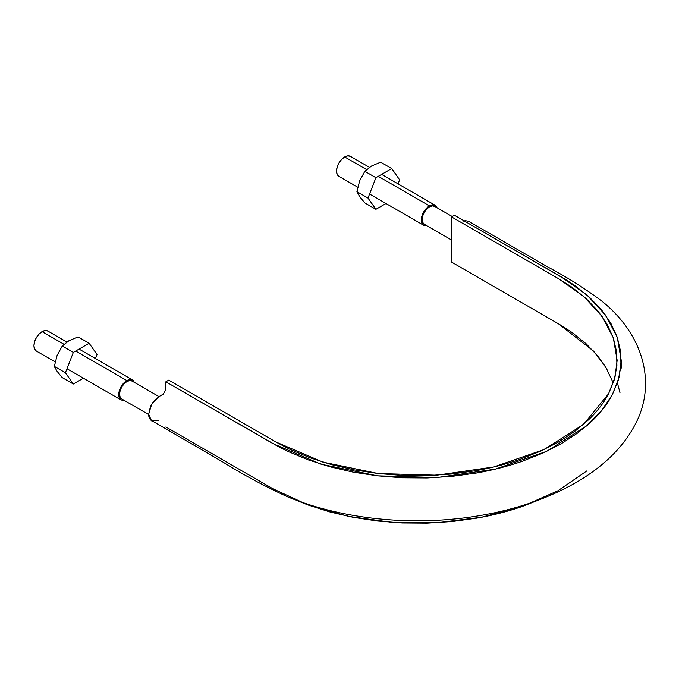 <?xml version="1.0" encoding="UTF-8"?>
<svg xmlns="http://www.w3.org/2000/svg" width="679" height="679" viewBox="0 0 679 679"><rect width="100%" height="100%" fill="white"/><g stroke="black" fill="none" stroke-linecap="round" stroke-linejoin="round"><path stroke-width="1.02" d="M158.835 396.697L153.182 401.951L150.382 406.797L148.659 414.317L148.862 416.49L150.382 419.851L223.196 462.212C242.844 474.502 264.173 485.986 287.183 496.655C312.747 507.162 340.714 514.292 371.09 518.026C402.834 521.871 434.535 521.752 466.193 517.67C508.529 512.042 545.347 500.211 576.666 482.158C603.656 466.431 623.135 447.249 635.103 424.621C657.578 382.557 642.529 333.253 601.068 300.525C584.407 288.125 566.473 276.845 547.274 266.703L468.612 221.286L465.31 220.658L463.401 221.091M613.273 382.914L605.422 366.567L593.497 351.06L558.588 323.883L451.51 262.06L451.51 216.881L558.588 278.704L583.431 296.197L601.925 316.151L613.298 337.803L617.152 360.32L614.97 377.261L608.537 393.828L583.448 424.451L544.049 449.557L493.726 466.974L436.801 475.207L378.203 473.543L322.958 462.127L275.827 441.953L168.748 380.13L165.871 381.785L272.958 443.608L321.04 464.19L377.414 475.835L437.2 477.532L495.28 469.138L546.62 451.365L586.817 425.758L601.619 410.676L612.416 394.516L618.985 377.6L621.209 360.32L617.27 337.353L605.676 315.251L586.809 294.89L561.457 277.049L454.378 215.226L451.51 216.881L559.454 279.205L571.752 287.09L586.113 298.565L597.944 310.974L607.051 324.121L613.298 337.811L616.6 351.841L616.905 365.989L614.189 380.062L608.528 393.837C603.775 402.91 597.164 411.516 588.693 419.673L574.824 431.343L558.588 441.953L540.212 451.323L519.987 459.335C505.872 464.224 490.959 468.043 475.241 470.785L451.382 474.052L427.015 475.623L402.503 475.444L378.203 473.543L354.489 469.936L331.717 464.682L310.235 457.841L290.357 449.549L276.692 442.453L168.748 380.13L165.871 381.785L278.356 446.612L287.786 451.365L308.071 459.827L329.986 466.796L353.216 472.16L377.414 475.835L402.197 477.787L427.21 477.965L452.078 476.361L476.42 473.034C492.453 470.224 507.671 466.329 522.075 461.347L542.708 453.173L561.457 443.608L578.024 432.786L592.173 420.87C600.813 412.56 607.561 403.776 612.416 394.516L618.187 380.461L620.954 366.108L620.648 351.663L617.279 337.353L610.905 323.382L601.619 309.972L589.542 297.317L574.884 285.604L566.659 280.164L454.378 215.226L451.51 216.881L451.51 262.06L559.454 324.384L571.752 332.277L586.113 343.752L597.944 356.152L607.051 369.3M158.674 420.284L151.553 420.853L148.659 414.224L151.663 404.243L158.835 396.697L163.266 394.134L165.871 389.619L165.871 381.785L165.871 389.627M266.261 484.925L273.841 489.296M293.829 499.303L308.071 505.006L329.986 511.974L353.216 517.339L377.414 521.014L402.197 522.966L427.21 523.144L452.078 521.548L476.42 518.213C492.453 515.412 507.671 511.516 522.075 506.526L540.56 499.311M165.871 426.972L272.958 488.787L308.079 505.006L348.505 516.405L392.284 522.397L437.259 522.711L481.267 517.322L522.151 506.5L557.951 490.764L586.885 470.878M620.02 392.869L617.406 382.914M471.209 224.944L464.147 220.87M132.694 381.53A10.329 5.967 120 0 0 124.546 383.355A10.329 5.967 120 0 0 119.572 394.21A10.329 5.967 120 0 0 121.066 398.463M435.273 206.832A10.329 5.967 120 0 0 427.133 208.657A10.329 5.967 120 0 0 422.16 219.512A10.329 5.967 120 0 0 423.654 223.764M437.191 207.833L435.231 205.313L432.582 204.803L429.468 205.89L426.344 208.402L423.704 211.967L421.931 216.041L421.311 220.004L421.931 223.247L423.704 225.284L426.862 225.725M451.51 239.95L424.299 224.248L422.72 222.423L422.16 219.512L422.72 215.964L424.299 212.315L426.667 209.124L429.468 206.866L432.26 205.89L434.628 206.357L452.189 216.491M422.983 224.749A11.526 6.654 -60 0 1 422.16 215.336A11.526 6.654 -60 0 1 429.468 205.89L378.271 176.328L429.468 205.89A11.526 6.654 -60 0 1 435.952 205.856M351.179 156.908A11.526 6.654 120 0 0 344.686 156.942L366.609 169.597L344.686 156.942A11.526 6.654 120 0 0 337.387 166.389A11.526 6.654 120 0 0 338.201 175.802M357.748 187.209L338.923 176.336L337.157 174.308L336.538 171.057L337.157 167.102L338.923 163.028L341.571 159.455L344.686 156.942L347.809 155.856L350.449 156.374L369.461 167.34M120.395 399.439A11.526 6.654 -60 0 1 119.572 390.035A11.526 6.654 -60 0 1 126.88 380.579L75.683 351.026L126.88 380.579A11.526 6.654 -60 0 1 133.364 380.554M48.591 331.607A11.526 6.654 120 0 0 42.098 331.641L64.021 344.295L42.098 331.641A11.526 6.654 120 0 0 34.799 341.087A11.526 6.654 120 0 0 35.614 350.5M124.274 400.423L121.117 399.982L119.351 397.945L118.723 394.703L119.351 390.739L121.117 386.665L123.756 383.1L126.88 380.579L129.995 379.502L132.643 380.011L134.603 382.532M158.988 396.604L132.04 381.046L129.672 380.588L126.88 381.564L124.087 383.822L121.711 387.013L120.132 390.663L119.572 394.21L120.132 397.122L121.711 398.938L148.659 414.496M55.16 361.899L36.335 351.035L34.57 348.998L33.95 345.755L34.57 341.8L36.335 337.726L38.983 334.153L42.098 331.641L45.221 330.554L47.87 331.063L66.873 342.038M363.46 201.366L364.844 202.936L375.911 209.319L368.001 198.073L375.911 177.694L391.724 168.562L399.625 179.816L398.064 183.856L399.625 179.816L391.724 168.562L375.911 177.694L364.844 171.303L371.523 166.032L380.656 162.179L391.724 168.562L380.656 162.179L371.523 166.032L364.844 171.303L375.911 177.694L368.001 198.073L356.933 191.682L359.675 180.767L364.844 171.303L359.675 180.767L356.933 191.682L368.001 198.073L375.911 209.319L364.844 202.936L359.658 196.587L356.976 191.792M375.911 209.319L385.986 203.505L375.911 209.319M362.51 200.254L359.658 196.587M59.404 374.333L62.256 377.626L73.324 384.017L65.413 372.771L73.324 352.393L89.136 343.26L97.046 354.514L95.476 358.554L97.046 354.514L89.136 343.26L73.324 352.393L62.256 346.001L68.935 340.731L78.068 336.877L89.136 343.26L78.068 336.877L68.944 340.731L62.256 346.001L73.324 352.393L65.413 372.771L54.345 366.38L57.087 355.465L62.256 346.001L57.087 355.465L54.345 366.38L65.413 372.771L73.324 384.017L62.256 377.626L57.07 371.286L54.345 366.38L55.474 368.756M73.324 384.017L83.398 378.203L73.324 384.017M621.209 360.32L621.209 368.154M423.704 225.284L369.571 194.033M381.649 174.384L435.231 205.313M121.117 399.982L66.983 368.731M79.061 349.082L132.643 380.011"/></g></svg>
